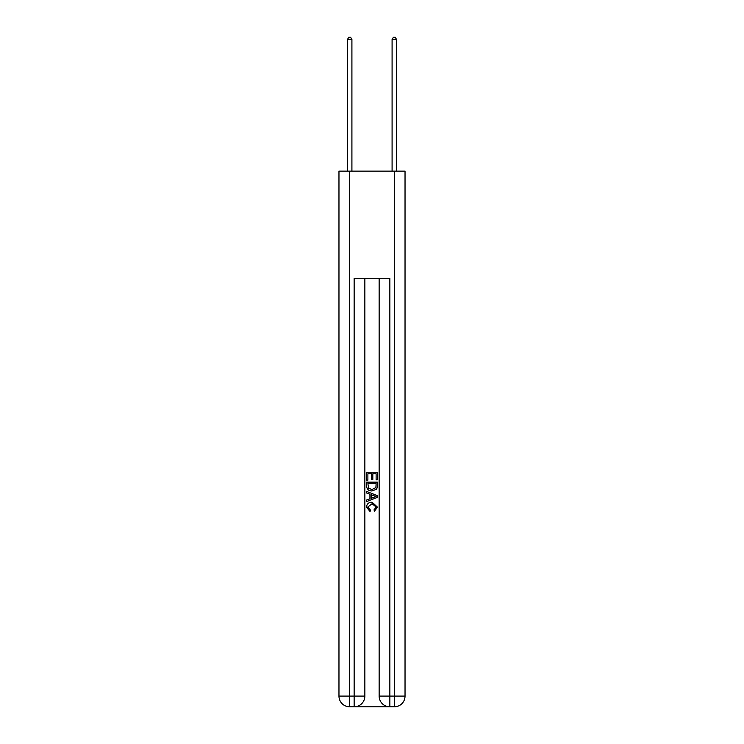 <?xml version="1.0" encoding="UTF-8"?>
<svg xmlns="http://www.w3.org/2000/svg" width="744" height="744" viewBox="0 0 744 744"><rect width="100%" height="100%" fill="white"/><g stroke="black" fill="none" stroke-linecap="round" stroke-linejoin="round"><path stroke-width="1.12" d="M354.944 706.8L389.056 706.8M349.68 171.12L349.68 696.086L338.966 696.086L338.966 171.12L405.034 171.12L405.034 696.086L394.32 696.086L394.32 171.12M379.142 278.256L379.142 696.086A10.714 10.714 0 0 0 389.856 706.8L389.856 696.086L379.142 696.086A10.714 10.714 0 0 0 389.856 706.8L394.32 706.8L394.32 696.086L389.856 696.086L389.856 278.256L354.144 278.256L354.144 696.086L349.68 696.086L349.68 706.8L354.144 706.8A10.714 10.714 0 0 0 364.858 696.086L354.144 696.086L354.144 706.8A10.714 10.714 0 0 0 364.858 696.086L364.858 278.256M394.32 706.8A10.714 10.714 0 0 0 405.034 696.086A10.714 10.714 0 0 1 394.32 706.8M338.966 696.086A10.714 10.714 0 0 0 349.68 706.8A10.714 10.714 0 0 1 338.966 696.086M366.643 480.094L366.643 472.273L377.357 472.273L377.357 479.824L376.12 479.824L376.12 473.779L372.828 473.779L372.828 479.415L371.591 479.415L371.591 473.779L367.88 473.779L367.88 480.094L366.643 480.094M366.643 485.999L366.643 482.159L377.357 482.159L377.199 487.711L376.436 489.273L372.056 490.947C368.633 490.966 366.829 489.31 366.643 485.999M367.88 483.665L368.633 488.408L372.084 489.44L375.897 487.608L376.12 483.665L367.88 483.665M366.643 493.012L366.643 491.403L377.357 495.662L377.357 497.364L366.643 501.614L366.643 500.014L369.935 498.796L369.935 494.23L366.643 493.012M374.139 495.783L371.172 494.686L371.172 498.341L376.12 496.508L374.139 495.783M367.741 507.036L370.428 510.04L370.075 511.556L366.504 507.176C366.792 503.883 368.652 502.228 372.084 502.209L377.496 507.148L374.381 511.277L374.055 509.77L376.259 507.073L372.084 503.725L367.741 507.036M351.912 171.12L351.912 39.525L347.448 39.525L347.448 171.12M347.448 39.525L348.787 37.2L350.573 37.2L351.912 39.525M396.552 171.12L396.552 39.525L392.088 39.525L392.088 171.12M392.088 39.525L393.427 37.2L395.213 37.2L396.552 39.525"/></g></svg>
